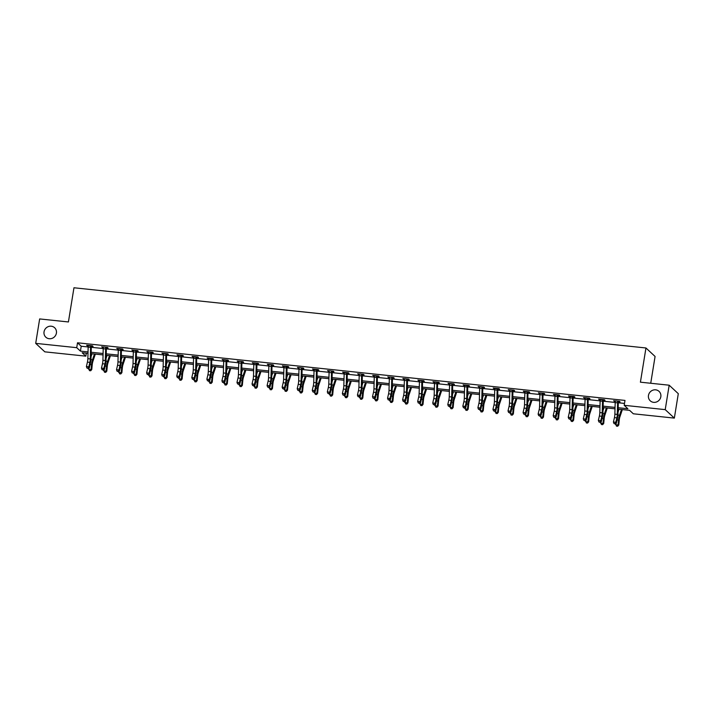 <?xml version="1.0" encoding="UTF-8"?>
<svg xmlns="http://www.w3.org/2000/svg" width="714" height="714" viewBox="0 0 714 714"><rect width="100%" height="100%" fill="white"/><g stroke="black" fill="none" stroke-linecap="round" stroke-linejoin="round"><path stroke-width="1.07" d="M56.406 333.117A6.453 6.087 132.9 0 1 45.83 337.195A6.453 6.087 132.9 0 1 48.284 326.61A6.453 6.087 132.9 0 1 56.406 333.117M660.825 396.743A6.453 6.087 132.9 0 1 650.258 400.822A6.453 6.087 132.9 0 1 652.712 390.237A6.453 6.087 132.9 0 1 660.825 396.743M650.731 383.257L655.077 356.464L645.956 347.977L73.961 287.769L68.419 321.96L39.654 318.935L35.7 343.363L76.719 347.682L80.423 351.118L88.036 351.922M645.956 347.977L640.413 382.177L669.179 385.203L678.3 393.682L674.346 418.109L633.318 413.79L629.623 410.354L618.137 409.14M86.332 353.162L85.85 356.161L44.821 351.841L35.7 343.363M618.172 407.721L627.901 408.747L624.197 405.311L624.991 400.42L77.514 342.791L81.209 346.236L88.17 346.968M91.294 347.29L103.227 348.548M106.35 348.878L118.283 350.137M121.407 350.467L133.339 351.716M136.463 352.047L148.396 353.305M151.52 353.635L163.452 354.894M166.576 355.215L178.518 356.473M181.642 356.804L193.574 358.062M196.698 358.392L208.631 359.642M211.755 359.972L223.687 361.23M226.811 361.561L238.744 362.819M241.867 363.14L253.8 364.399M256.924 364.729L268.857 365.987M271.98 366.318L283.913 367.567M287.037 367.897L298.979 369.156M302.093 369.486L314.035 370.744M317.159 371.066L329.092 372.324M332.215 372.654L344.148 373.913M347.272 374.243L359.204 375.493M362.328 375.823L374.261 377.081M377.385 377.411L389.317 378.67M392.441 378.991L404.374 380.25M407.498 380.58L419.43 381.838M422.554 382.168L434.496 383.418M437.62 383.748L449.552 385.007M452.676 385.337L464.609 386.586M467.732 386.917L479.665 388.175M482.789 388.505L494.722 389.764M497.845 390.094L509.778 391.343M512.902 391.674L524.835 392.932M527.958 393.262L539.891 394.512M543.015 394.842L554.956 396.1M558.071 396.431L570.013 397.689M573.137 398.019L585.069 399.269M588.193 399.599L600.126 400.857M603.25 401.188L615.182 402.437M618.306 402.767L624.5 403.419M618.494 401.723L620.055 401.884L619.44 401.313L613.647 400.706L615.272 401.384M603.714 399.661L603.419 400.152L604.999 400.304L604.383 399.733L598.591 399.117L600.206 399.795M588.381 398.555L589.942 398.715L589.327 398.144L583.534 397.537L585.15 398.216M573.601 396.484L573.306 396.984L574.886 397.136L574.27 396.556L568.478 395.949L570.093 396.627M558.259 395.377L559.83 395.547L559.214 394.976L553.421 394.36L555.037 395.038M543.202 393.798L544.773 393.958L544.157 393.387L538.365 392.78L539.98 393.459M528.422 391.736L528.137 392.227L529.717 392.379L529.101 391.808L523.308 391.192L524.924 391.87M513.366 390.147L513.08 390.647L514.651 390.79L514.035 390.219L508.252 389.612L509.867 390.29M498.31 388.559L498.024 389.059L499.595 389.21L498.979 388.63L493.187 388.023L494.811 388.702M483.253 386.979L482.959 387.479L484.538 387.622L483.922 387.05L478.13 386.435L479.754 387.113M467.92 385.872L469.482 386.033L468.866 385.462L463.074 384.855L464.689 385.533M452.854 384.284L454.425 384.453L453.809 383.882L448.017 383.266L449.633 383.945M437.798 382.704L439.369 382.865L438.753 382.293L432.961 381.687L434.576 382.365M422.742 381.115L424.312 381.285L423.697 380.705L417.904 380.098L419.52 380.776M407.971 379.054L407.676 379.553L409.256 379.696L408.64 379.125L402.848 378.509L404.463 379.196M392.629 377.947L394.199 378.108L393.575 377.536L387.791 376.93L389.407 377.608M377.849 375.885L377.563 376.376L379.134 376.528L378.518 375.957L372.726 375.341L374.35 376.019M362.516 374.779L364.078 374.939L363.462 374.368L357.669 373.761L359.294 374.439M347.736 372.708L347.441 373.208L349.021 373.36L348.405 372.779L342.613 372.172L344.228 372.851M332.403 371.61L333.965 371.771L333.349 371.2L327.556 370.584L329.172 371.271M317.623 369.54L317.328 370.039L318.908 370.182L318.292 369.611L312.5 369.004L314.115 369.682M302.281 368.433L303.852 368.602L303.236 368.031L297.443 367.415L299.059 368.094M287.51 366.371L287.215 366.871L288.795 367.014L288.179 366.443L282.387 365.836L284.002 366.514M272.168 365.265L273.739 365.434L273.123 364.854L267.331 364.247L268.946 364.925M257.111 363.685L258.673 363.845L258.057 363.274L252.265 362.667L253.889 363.346M242.055 362.096L243.617 362.257L243.001 361.686L237.209 361.079L238.833 361.757M226.998 360.508L228.56 360.677L227.945 360.106L222.152 359.49L223.777 360.168M211.942 358.928L213.504 359.088L212.888 358.517L207.096 357.91L208.711 358.589M197.162 356.866L196.868 357.357L198.447 357.509L197.832 356.929L192.039 356.322L193.655 357M181.82 355.759L183.391 355.92L182.775 355.349L176.983 354.742L178.598 355.42M167.049 353.689L166.755 354.189L168.334 354.331L167.719 353.76L161.926 353.153L163.542 353.832M151.707 352.582L153.278 352.752L152.662 352.18L146.87 351.565L148.485 352.243M136.927 350.52L136.642 351.02L138.221 351.163L137.597 350.592L131.813 349.985L133.429 350.663M121.871 348.941L121.585 349.432L123.156 349.583L122.54 349.003L116.748 348.396L118.372 349.075M106.814 347.352L106.529 347.852L108.1 347.995L107.484 347.423L101.691 346.817L103.316 347.495M91.758 345.763L91.463 346.263L93.043 346.406L92.427 345.835L86.635 345.228L88.25 345.906M669.179 385.203L665.225 409.631L674.346 418.109M77.514 342.791L76.719 347.682M624.197 405.311L665.225 409.631M91.16 352.252L103.093 353.501M106.216 353.832L118.149 355.09M121.273 355.42L133.206 356.679M136.329 357L148.271 358.258M151.395 358.589L163.327 359.847M166.451 360.177L178.384 361.427M181.508 361.757L193.44 363.015M196.564 363.346L208.497 364.595M211.621 364.925L223.553 366.184M226.677 366.514L238.61 367.772M241.734 368.103L253.666 369.352M256.79 369.682L268.723 370.941M271.856 371.271L283.788 372.521M286.912 372.851L298.845 374.109M301.968 374.439L313.901 375.698M317.025 376.028L328.958 377.278M332.081 377.608L344.014 378.866M347.138 379.196L359.071 380.446M362.194 380.776L374.127 382.035M377.251 382.365L389.184 383.623M392.307 383.945L404.249 385.203M407.373 385.533L419.305 386.792M422.429 387.122L434.362 388.371M437.486 388.702L449.418 389.96M452.542 390.29L464.475 391.549M467.599 391.87L479.531 393.128M482.655 393.459L494.588 394.717M497.712 395.047L509.644 396.297M512.768 396.627L524.701 397.885M527.833 398.216L539.766 399.474M542.89 399.795L554.823 401.054M557.946 401.384L569.879 402.642M573.003 402.973L584.936 404.222M588.059 404.552L599.992 405.811M603.116 406.141L615.049 407.399M88 353.341L82.146 352.725L85.85 356.161M615.013 408.819L603.08 407.56M599.956 407.23L588.024 405.971M584.9 405.641L572.967 404.392M569.843 404.062L557.911 402.803M554.778 402.473L542.845 401.223M539.722 400.893L527.789 399.635M524.665 399.304L512.732 398.046M509.609 397.716L497.676 396.466M494.552 396.136L482.619 394.878M479.496 394.547L467.563 393.298M464.439 392.968L452.506 391.709M449.383 391.379L437.45 390.121M434.326 389.79L422.385 388.541M419.261 388.211L407.328 386.952M404.204 386.622L392.272 385.373M389.148 385.042L377.215 383.784M374.091 383.454L362.159 382.195M359.035 381.865L347.102 380.616M343.978 380.285L332.046 379.027M328.922 378.697L316.989 377.447M313.865 377.117L301.933 375.859M298.8 375.528L286.867 374.27M283.744 373.949L271.811 372.69M268.687 372.36L256.754 371.101M253.631 370.771L241.698 369.522M238.574 369.192L226.641 367.933M223.518 367.603L211.585 366.344M208.461 366.023L196.528 364.765M193.405 364.435L181.472 363.176M178.348 362.846L166.407 361.596M163.283 361.266L151.35 360.008M148.226 359.678L136.294 358.419M133.17 358.098L121.237 356.839M118.113 356.509L106.181 355.251M103.057 354.92L91.124 353.671M81.209 346.236L80.423 351.118M614.343 400.777L614.263 401.277M599.287 399.188L599.207 399.688M584.231 397.609L584.15 398.109M569.174 396.02L569.094 396.52M554.118 394.44L554.037 394.94M539.061 392.852L538.981 393.352M524.005 391.263L523.924 391.763M508.948 389.683L508.868 390.183M493.892 388.095L493.802 388.594M478.826 386.515L478.746 387.015M463.77 384.926L463.689 385.426M448.713 383.338L448.633 383.837M433.657 381.758L433.577 382.258M418.6 380.169L418.52 380.669M403.544 378.59L403.464 379.089M388.487 377.001L388.407 377.501M373.431 375.421L373.351 375.921M358.366 373.833L358.285 374.332M343.309 372.244L343.229 372.744M328.253 370.664L328.172 371.164M313.196 369.076L313.116 369.575M298.14 367.496L298.059 367.996M283.083 365.907L283.003 366.407M268.027 364.318L267.946 364.818M252.97 362.739L252.89 363.239M237.914 361.15L237.824 361.65M222.848 359.57L222.768 360.07M207.792 357.982L207.712 358.482M192.735 356.393L192.655 356.893M177.679 354.813L177.599 355.313M162.622 353.225L162.542 353.725M147.566 351.645L147.486 352.145M132.509 350.056L132.429 350.556M117.453 348.468L117.373 348.967M102.388 346.888L102.307 347.388M87.331 345.299L87.251 345.799M615.218 400.866L615.289 401.188A3.534 0.964 96 0 0 615.173 402.58L614.87 414.165A5.043 1.374 -84 0 1 614.442 417.619L613.415 422.028L615.825 422.277L616.343 423.375L617.36 418.975A7.568 2.062 96 0 0 618.012 413.79L618.333 402.027L617.708 401.447A3.534 0.964 96 0 0 617.592 402.83L617.28 414.415A5.043 1.374 -84 0 1 616.851 417.868L615.825 422.277L614.986 423.705L614.022 423.598L614.986 423.705M618.77 401.241L618.333 402.027M615.191 424.143L616.343 423.375M613.415 422.028L614.022 423.598M622.349 409.586L619.904 416.851A5.043 1.374 96 0 0 619.252 420.109L618.77 425.008L617.708 426.231L616.468 426.124L615.763 423.768M615.664 424.741L618.083 424.991L618.565 420.091A7.568 2.062 -84 0 1 619.547 415.218L621.466 409.497M618.056 412.21L619.047 409.238M617.431 426.231L618.083 424.991L618.77 425.008M602.652 399.858L600.233 399.608A3.534 0.964 96 0 0 600.117 400.991L599.814 412.576A5.043 1.374 -84 0 1 599.376 416.03L598.359 420.439L600.769 420.689L601.286 421.796L602.304 417.387A7.568 2.062 96 0 0 602.955 412.201L603.276 400.438L602.652 399.858A3.534 0.964 96 0 0 602.536 401.25L602.223 412.826A5.043 1.374 -84 0 1 601.795 416.289L600.769 420.689L599.93 422.117L598.966 422.019L599.93 422.117M600.135 422.563L601.286 421.796M598.359 420.439L598.966 422.019M587.586 398.278L585.177 398.019A3.534 0.964 96 0 0 585.061 399.412L584.757 410.987A5.043 1.374 -84 0 1 584.32 414.441L583.302 418.85L585.712 419.109L586.23 420.207L587.247 415.798A7.568 2.062 96 0 0 587.899 410.621L588.211 398.858L587.586 398.278A3.534 0.964 96 0 0 587.479 399.661L587.167 411.246A5.043 1.374 -84 0 1 586.738 414.7L585.712 419.109L584.873 420.537L583.909 420.43L584.873 420.537M588.657 398.073L588.211 398.858M585.078 420.974L586.23 420.207M583.302 418.85L583.909 420.43M607.284 408.006L604.847 415.271A5.043 1.374 96 0 0 604.196 418.52L603.714 423.429L602.652 424.651L601.411 424.544L600.706 422.179M600.608 423.152L603.027 423.411L603.509 418.502A7.568 2.062 -84 0 1 604.49 413.629L606.409 407.908M603 410.621L603.99 407.658M602.375 424.643L603.027 423.411L603.714 423.429M592.227 406.418L589.791 413.683A5.043 1.374 96 0 0 589.139 416.931L588.657 421.84L587.595 423.063L586.355 422.956L585.65 420.591M585.551 421.572L587.961 421.822L588.452 416.922A7.568 2.062 -84 0 1 589.434 412.04L591.353 406.328M587.943 409.042L588.934 406.07M587.319 423.054L587.961 421.822L588.657 421.84M572.53 396.689L570.12 396.44A3.534 0.964 96 0 0 570.004 397.823L569.701 409.408A5.043 1.374 -84 0 1 569.263 412.862L568.246 417.271L570.656 417.52L571.173 418.627L572.191 414.218A7.568 2.062 96 0 0 572.842 409.033L573.155 397.27L572.53 396.689A3.534 0.964 96 0 0 572.414 398.082L572.11 409.657A5.043 1.374 -84 0 1 571.682 413.111L570.656 417.52L569.817 418.948L568.853 418.85L569.817 418.948M570.022 419.386L571.173 418.627M568.246 417.271L568.853 418.85M557.473 395.101L555.064 394.851A3.534 0.964 96 0 0 554.948 396.243L554.644 407.819A5.043 1.374 -84 0 1 554.207 411.273L553.189 415.682L555.599 415.941L556.108 417.038L557.134 412.63A7.568 2.062 96 0 0 557.786 407.453L558.098 395.69L557.473 395.101A3.534 0.964 96 0 0 557.357 396.493L557.054 408.078A5.043 1.374 -84 0 1 556.617 411.532L555.599 415.941L554.76 417.36L553.787 417.262L554.76 417.36M558.544 394.904L558.098 395.69M554.965 417.806L556.108 417.038M553.189 415.682L553.787 417.262M539.927 392.941L540.007 393.262A3.534 0.964 96 0 0 539.891 394.655L539.579 406.239A5.043 1.374 -84 0 1 539.15 409.693L538.124 414.102L540.543 414.352L541.051 415.45L542.078 411.05A7.568 2.062 96 0 0 542.729 405.864L543.042 394.101L542.417 393.521A3.534 0.964 96 0 0 542.301 394.904L541.997 406.489A5.043 1.374 -84 0 1 541.56 409.943L540.543 414.352L539.704 415.78L538.731 415.673L539.704 415.78M542.417 393.521L539.936 392.968M543.488 393.316L543.042 394.101M539.909 416.217L541.051 415.45M538.124 414.102L538.731 415.673M577.171 404.829L574.734 412.103A5.043 1.374 96 0 0 574.083 415.352L573.592 420.26L572.539 421.483L571.298 421.367L570.593 419.011M570.495 419.984L572.905 420.243L573.396 415.334A7.568 2.062 -84 0 1 574.368 410.461L576.287 404.74M572.887 407.453L573.877 404.481M572.262 421.474L572.905 420.243L573.592 420.26M562.114 403.249L559.678 410.514A5.043 1.374 96 0 0 559.026 413.763L558.535 418.672L557.482 419.894L556.242 419.787L555.537 417.422M555.438 418.404L557.848 418.654L558.339 413.745A7.568 2.062 -84 0 1 559.312 408.872L561.231 403.151M557.821 405.864L558.821 402.901M557.206 419.886L557.848 418.654L558.535 418.672M547.058 401.661L544.621 408.935A5.043 1.374 96 0 0 543.97 412.183L543.479 417.083L542.417 418.306L541.176 418.199L540.48 415.843M540.382 416.815L542.792 417.065L543.283 412.165A7.568 2.062 -84 0 1 544.255 407.292L546.174 401.571M542.765 404.285L543.765 401.313M542.149 418.306L542.792 417.065L543.479 417.083M532.001 400.081L529.565 407.346A5.043 1.374 96 0 0 528.913 410.595L528.422 415.503L527.36 416.726L526.12 416.619L525.415 414.254M525.326 415.227L527.735 415.486L528.217 410.577A7.568 2.062 -84 0 1 529.199 405.704L531.118 399.983M527.708 402.696L528.708 399.733M527.084 416.717L527.735 415.486L528.422 415.503M516.945 398.492L514.508 405.757A5.043 1.374 96 0 0 513.848 409.006L513.366 413.915L512.304 415.137L511.063 415.03L510.358 412.665M510.26 413.647L512.679 413.897L513.161 408.997A7.568 2.062 -84 0 1 514.142 404.115L516.061 398.403M512.652 401.116L513.652 398.144M512.027 415.129L512.679 413.897L513.366 413.915M501.888 396.904L499.452 404.178A5.043 1.374 96 0 0 498.791 407.426L498.31 412.335L497.247 413.558L496.007 413.451L495.302 411.086M495.204 412.058L497.622 412.317L498.104 407.408A7.568 2.062 -84 0 1 499.086 402.535L501.005 396.814M497.596 399.528L498.586 396.556M496.971 413.549L497.622 412.317L498.31 412.335M486.832 395.324L484.387 402.589A5.043 1.374 96 0 0 483.735 405.838L483.253 410.746L482.191 411.969L480.95 411.862L480.245 409.497M480.147 410.479L482.566 410.728L483.048 405.82A7.568 2.062 -84 0 1 484.03 400.947L485.948 395.226M482.539 397.939L483.53 394.976M481.914 411.96L482.566 410.728L483.253 410.746M471.767 393.735L469.33 401.009A5.043 1.374 96 0 0 468.679 404.258L468.197 409.158L467.134 410.38L465.894 410.273L465.189 407.917M465.091 408.89L467.5 409.149L467.991 404.24A7.568 2.062 -84 0 1 468.973 399.367L470.892 393.646M467.483 396.359L468.473 393.387M466.858 410.38L467.5 409.149L468.197 409.158M456.71 392.156L454.274 399.421A5.043 1.374 96 0 0 453.622 402.669L453.14 407.578L452.078 408.801L450.837 408.694L450.132 406.328M450.034 407.301L452.444 407.56L452.935 402.651A7.568 2.062 -84 0 1 453.917 397.778L455.827 392.057M452.426 394.771L453.417 391.808M451.801 408.792L452.444 407.56L453.14 407.578M441.654 390.567L439.217 397.832A5.043 1.374 96 0 0 438.566 401.081L438.075 405.989L437.022 407.212L435.781 407.105L435.076 404.74M434.978 405.722L437.387 405.971L437.878 401.072A7.568 2.062 -84 0 1 438.851 396.19L440.77 390.478M437.361 393.191L438.36 390.219M436.745 407.212L437.387 405.971L438.075 405.989M426.597 388.978L424.161 396.252A5.043 1.374 96 0 0 423.509 399.501L423.018 404.41L421.965 405.632L420.716 405.525L420.019 403.16M419.921 404.133L422.331 404.392L422.822 399.483A7.568 2.062 -84 0 1 423.795 394.61L425.714 388.889M422.304 391.602L423.304 388.639M421.688 405.623L422.331 404.392L423.018 404.41M411.541 387.399L409.104 394.663A5.043 1.374 96 0 0 408.453 397.912L407.962 402.821L406.9 404.044L405.659 403.937L404.954 401.571M404.865 402.553L407.275 402.803L407.756 397.894A7.568 2.062 -84 0 1 408.738 393.021L410.657 387.3M407.248 390.014L408.247 387.05M406.632 404.035L407.275 402.803L407.962 402.821M396.484 385.81L394.048 393.084A5.043 1.374 96 0 0 393.396 396.332L392.905 401.232L391.843 402.455L390.603 402.348L389.898 399.992M389.799 400.965L392.218 401.223L392.7 396.315A7.568 2.062 -84 0 1 393.682 391.442L395.601 385.721M392.191 388.434L393.191 385.462M391.567 402.455L392.218 401.223L392.905 401.232M381.428 384.23L378.991 391.495A5.043 1.374 96 0 0 378.331 394.744L377.849 399.653L376.787 400.875L375.546 400.768L374.841 398.403M374.743 399.376L377.162 399.635L377.644 394.726A7.568 2.062 -84 0 1 378.625 389.853L380.544 384.132M377.135 386.845L378.134 383.882M376.51 400.866L377.162 399.635L377.849 399.653M366.371 382.642L363.926 389.906A5.043 1.374 96 0 0 363.274 393.155L362.792 398.064L361.73 399.287L360.49 399.18L359.785 396.814M359.686 397.796L362.105 398.046L362.587 393.146A7.568 2.062 -84 0 1 363.569 388.264L365.488 382.552M362.078 385.265L363.069 382.293M361.454 399.287L362.105 398.046L362.792 398.064M351.306 381.053L348.869 388.327A5.043 1.374 96 0 0 348.218 391.575L347.736 396.484L346.674 397.707L345.433 397.6L344.728 395.235M344.63 396.208L347.04 396.466L347.531 391.558A7.568 2.062 -84 0 1 348.512 386.685L350.431 380.964M347.022 383.677L348.013 380.714M346.397 397.698L347.04 396.466L347.736 396.484M336.249 379.473L333.813 386.738A5.043 1.374 96 0 0 333.161 389.987L332.679 394.896L331.617 396.118L330.377 396.011L329.672 393.646M329.573 394.628L331.983 394.878L332.474 389.969A7.568 2.062 -84 0 1 333.456 385.096L335.375 379.375M331.965 382.088L332.956 379.125M331.341 396.109L331.983 394.878L332.679 394.896M321.193 377.884L318.756 385.158A5.043 1.374 96 0 0 318.105 388.407L317.614 393.307L316.561 394.53L315.32 394.423L314.615 392.066M314.517 393.039L316.927 393.298L317.418 388.389A7.568 2.062 -84 0 1 318.39 383.516L320.309 377.795M316.909 380.508L317.9 377.536M316.284 394.53L316.927 393.298L317.614 393.307M306.136 376.305L303.7 383.57A5.043 1.374 96 0 0 303.048 386.818L302.558 391.727L301.504 392.95L300.264 392.843L299.559 390.478M299.461 391.45L301.87 391.709L302.361 386.801A7.568 2.062 -84 0 1 303.334 381.928L305.253 376.207M301.843 378.92L302.843 375.957M301.228 392.941L301.87 391.709L302.558 391.727M527.36 391.932L524.951 391.683A3.534 0.964 96 0 0 524.835 393.066L524.522 404.651A5.043 1.374 -84 0 1 524.094 408.105L523.067 412.513L525.486 412.763L525.995 413.87L527.021 409.461A7.568 2.062 96 0 0 527.664 404.276L527.985 392.513L527.36 391.932A3.534 0.964 96 0 0 527.244 393.325L526.941 404.909A5.043 1.374 -84 0 1 526.504 408.363L525.486 412.763L524.638 414.191L523.674 414.093L524.638 414.191M524.844 414.638L525.995 413.87M523.067 412.513L523.674 414.093M509.814 389.773L509.894 390.094A3.534 0.964 96 0 0 509.778 391.486L509.466 403.062A5.043 1.374 -84 0 1 509.037 406.525L508.011 410.925L510.43 411.184L510.938 412.281L511.965 407.873A7.568 2.062 96 0 0 512.607 402.696L512.929 390.933L512.304 390.353A3.534 0.964 96 0 0 512.188 391.736L511.884 403.321A5.043 1.374 -84 0 1 511.447 406.775L510.43 411.184L509.582 412.612L508.618 412.505L509.582 412.612M512.304 390.353L509.823 389.79M509.787 413.049L510.938 412.281M508.011 410.925L508.618 412.505M497.247 388.764L494.829 388.514A3.534 0.964 96 0 0 494.722 389.898L494.409 401.482A5.043 1.374 -84 0 1 493.981 404.936L492.955 409.345L495.364 409.595L495.882 410.702L496.899 406.293A7.568 2.062 96 0 0 497.551 401.107L497.872 389.344L497.247 388.764A3.534 0.964 96 0 0 497.131 390.156L496.828 401.732A5.043 1.374 -84 0 1 496.391 405.186L495.364 409.595L494.525 411.023L493.561 410.925L494.525 411.023M494.731 411.46L495.882 410.702M492.955 409.345L493.561 410.925M479.701 386.604L479.772 386.926A3.534 0.964 96 0 0 479.656 388.318L479.353 399.894A5.043 1.374 -84 0 1 478.924 403.348L477.898 407.756L480.308 408.015L480.825 409.113L481.843 404.704A7.568 2.062 96 0 0 482.494 399.528L482.816 387.764L482.191 387.184A3.534 0.964 96 0 0 482.075 388.568L481.763 400.152A5.043 1.374 -84 0 1 481.334 403.606L480.308 408.015L479.469 409.434L478.505 409.336L479.469 409.434M482.191 387.184L479.701 386.622M479.674 409.881L480.825 409.113M477.898 407.756L478.505 409.336M467.134 385.596L464.716 385.337A3.534 0.964 96 0 0 464.6 386.729L464.296 398.314A5.043 1.374 -84 0 1 463.859 401.768L462.842 406.177L465.251 406.427L465.769 407.524L466.786 403.124A7.568 2.062 96 0 0 467.438 397.939L467.759 386.176L467.134 385.596A3.534 0.964 96 0 0 467.018 386.979L466.706 398.564A5.043 1.374 -84 0 1 466.278 402.018L465.251 406.427L464.412 407.855L463.448 407.748L464.412 407.855M468.197 385.39L467.759 386.176M464.618 408.292L465.769 407.524M462.842 406.177L463.448 407.748M449.588 383.436L449.659 383.757A3.534 0.964 96 0 0 449.543 385.141L449.24 396.725A5.043 1.374 -84 0 1 448.803 400.179L447.785 404.588L450.195 404.838L450.712 405.945L451.73 401.536A7.568 2.062 96 0 0 452.381 396.35L452.694 384.587L452.069 384.007A3.534 0.964 96 0 0 451.962 385.399L451.65 396.984A5.043 1.374 -84 0 1 451.221 400.438L450.195 404.838L449.356 406.266L448.392 406.168L449.356 406.266M452.069 384.007L449.588 383.454M453.14 383.811L452.694 384.587M449.561 406.712L450.712 405.945M447.785 404.588L448.392 406.168M437.013 382.427L434.603 382.168A3.534 0.964 96 0 0 434.487 383.561L434.183 395.137A5.043 1.374 -84 0 1 433.746 398.599L432.729 402.999L435.138 403.258L435.656 404.356L436.673 399.947A7.568 2.062 96 0 0 437.325 394.771L437.637 383.007L437.013 382.427A3.534 0.964 96 0 0 436.897 383.811L436.593 395.395A5.043 1.374 -84 0 1 436.165 398.849L435.138 403.258L434.299 404.686L433.336 404.579L434.299 404.686M438.084 382.222L437.637 383.007M434.505 405.124L435.656 404.356M432.729 402.999L433.336 404.579M419.466 380.267L419.546 380.589A3.534 0.964 96 0 0 419.43 381.972L419.127 393.557A5.043 1.374 -84 0 1 418.69 397.011L417.672 401.42L420.082 401.67L420.591 402.776L421.617 398.367A7.568 2.062 96 0 0 422.269 393.182L422.581 381.419L421.956 380.839A3.534 0.964 96 0 0 421.84 382.231L421.537 393.807A5.043 1.374 -84 0 1 421.099 397.261L420.082 401.67L419.243 403.098L418.27 402.999L419.243 403.098M421.956 380.839L419.475 380.285M423.027 380.633L422.581 381.419M419.448 403.535L420.591 402.776M417.672 401.42L418.27 402.999M404.41 378.679L404.49 379A3.534 0.964 96 0 0 404.374 380.392L404.062 391.968A5.043 1.374 -84 0 1 403.633 395.422L402.607 399.831L405.025 400.09L405.534 401.188L406.561 396.779A7.568 2.062 96 0 0 407.212 391.602L407.524 379.839L406.9 379.259A3.534 0.964 96 0 0 406.784 380.642L406.48 392.227A5.043 1.374 -84 0 1 406.043 395.681L405.025 400.09L404.178 401.509L403.214 401.411L404.178 401.509M406.9 379.259L404.419 378.697M404.383 401.955L405.534 401.188M402.607 399.831L403.214 401.411M389.353 377.09L389.433 377.411A3.534 0.964 96 0 0 389.317 378.804L389.005 390.388A5.043 1.374 -84 0 1 388.577 393.842L387.55 398.251L389.969 398.501L390.478 399.599L391.504 395.199A7.568 2.062 96 0 0 392.147 390.014L392.468 378.25L391.843 377.67A3.534 0.964 96 0 0 391.727 379.063L391.424 390.638A5.043 1.374 -84 0 1 390.986 394.092L389.969 398.501L389.121 399.929L388.157 399.822L389.121 399.929M392.905 377.465L392.468 378.25M389.326 400.367L390.478 399.599M387.55 398.251L388.157 399.822M376.787 376.082L374.368 375.832A3.534 0.964 96 0 0 374.261 377.215L373.949 388.8A5.043 1.374 -84 0 1 373.52 392.254L372.494 396.663L374.912 396.913L375.421 398.019L376.448 393.61A7.568 2.062 96 0 0 377.09 388.425L377.411 376.662L376.787 376.082A3.534 0.964 96 0 0 376.671 377.474L376.367 389.059A5.043 1.374 -84 0 1 375.93 392.513L374.912 396.913L374.065 398.341L373.101 398.242L374.065 398.341M374.27 398.787L375.421 398.019M372.494 396.663L373.101 398.242M359.24 373.922L359.312 374.243A3.534 0.964 96 0 0 359.196 375.635L358.892 387.211A5.043 1.374 -84 0 1 358.464 390.674L357.437 395.074L359.847 395.333L360.365 396.431L361.382 392.022A7.568 2.062 96 0 0 362.034 386.845L362.355 375.082L361.73 374.502A3.534 0.964 96 0 0 361.614 375.885L361.302 387.47A5.043 1.374 -84 0 1 360.873 390.924L359.847 395.333L359.008 396.761L358.044 396.654L359.008 396.761M362.792 374.297L362.355 375.082M359.213 397.198L360.365 396.431M357.437 395.074L358.044 396.654M346.674 372.913L344.255 372.663A3.534 0.964 96 0 0 344.139 374.047L343.836 385.631A5.043 1.374 -84 0 1 343.398 389.085L342.381 393.494L344.791 393.744L345.308 394.851L346.326 390.442A7.568 2.062 96 0 0 346.977 385.257L347.299 373.493L346.674 372.913A3.534 0.964 96 0 0 346.558 374.306L346.245 385.881A5.043 1.374 -84 0 1 345.817 389.335L344.791 393.744L343.952 395.172L342.988 395.074L343.952 395.172M344.157 395.61L345.308 394.851M342.381 393.494L342.988 395.074M329.127 370.753L329.199 371.075A3.534 0.964 96 0 0 329.083 372.467L328.779 384.043A5.043 1.374 -84 0 1 328.342 387.497L327.324 391.906L329.734 392.164L330.252 393.262L331.269 388.853A7.568 2.062 96 0 0 331.921 383.677L332.233 371.914L331.608 371.334A3.534 0.964 96 0 0 331.501 372.717L331.189 384.302A5.043 1.374 -84 0 1 330.76 387.756L329.734 392.164L328.895 393.584L327.931 393.485L328.895 393.584M332.679 371.128L332.233 371.914M329.1 394.03L330.252 393.262M327.324 391.906L327.931 393.485M316.552 369.745L314.142 369.486A3.534 0.964 96 0 0 314.026 370.878L313.723 382.463A5.043 1.374 -84 0 1 313.285 385.917L312.268 390.326L314.678 390.576L315.195 391.674L316.213 387.274A7.568 2.062 96 0 0 316.864 382.088L317.177 370.325L316.552 369.745A3.534 0.964 96 0 0 316.436 371.137L316.132 382.713A5.043 1.374 -84 0 1 315.704 386.167L314.678 390.576L313.839 392.004L312.875 391.897L313.839 392.004M314.044 392.441L315.195 391.674M312.268 390.326L312.875 391.897M299.005 367.585L299.086 367.906A3.534 0.964 96 0 0 298.97 369.29L298.666 380.874A5.043 1.374 -84 0 1 298.229 384.328L297.211 388.737L299.621 388.987L300.13 390.094L301.156 385.685A7.568 2.062 96 0 0 301.808 380.5L302.12 368.736L301.495 368.156A3.534 0.964 96 0 0 301.379 369.549L301.076 381.133A5.043 1.374 -84 0 1 300.639 384.587L299.621 388.987L298.782 390.415L297.809 390.317L298.782 390.415M302.566 367.96L302.12 368.736M298.988 390.861L300.13 390.094M297.211 388.737L297.809 390.317M286.439 366.577L284.029 366.318A3.534 0.964 96 0 0 283.913 367.71L283.601 379.286A5.043 1.374 -84 0 1 283.172 382.749L282.146 387.149L284.565 387.407L285.073 388.505L286.1 384.096A7.568 2.062 96 0 0 286.751 378.92L287.064 367.157L286.439 366.577A3.534 0.964 96 0 0 286.323 367.96L286.019 379.545A5.043 1.374 -84 0 1 285.582 382.999L284.565 387.407L283.726 388.835L282.753 388.728L283.726 388.835M283.931 389.273L285.073 388.505M282.146 387.149L282.753 388.728M268.892 364.417L268.973 364.738A3.534 0.964 96 0 0 268.857 366.121L268.544 377.706A5.043 1.374 -84 0 1 268.116 381.16L267.09 385.569L269.508 385.819L270.017 386.926L271.043 382.517A7.568 2.062 96 0 0 271.686 377.331L272.007 365.568L271.382 364.988A3.534 0.964 96 0 0 271.266 366.38L270.963 377.956A5.043 1.374 -84 0 1 270.526 381.41L269.508 385.819L268.66 387.247L267.696 387.149L268.66 387.247M272.445 364.792L272.007 365.568M268.866 387.684L270.017 386.926M267.09 385.569L267.696 387.149M256.326 363.408L253.916 363.149A3.534 0.964 96 0 0 253.8 364.542L253.488 376.117A5.043 1.374 -84 0 1 253.059 379.571L252.033 383.98L254.452 384.239L254.96 385.337L255.987 380.928A7.568 2.062 96 0 0 256.629 375.751L256.951 363.988L256.326 363.408A3.534 0.964 96 0 0 256.21 364.792L255.907 376.376A5.043 1.374 -84 0 1 255.469 379.83L254.452 384.239L253.604 385.658L252.64 385.56L253.604 385.658M257.388 363.203L256.951 363.988M253.809 386.104L254.96 385.337M252.033 383.98L252.64 385.56M238.779 361.239L238.851 361.57A3.534 0.964 96 0 0 238.744 362.953L238.431 374.538A5.043 1.374 -84 0 1 238.003 377.992L236.977 382.401L239.386 382.65L239.904 383.757L240.921 379.348A7.568 2.062 96 0 0 241.573 374.163L241.894 362.4L241.27 361.819A3.534 0.964 96 0 0 241.153 363.212L240.85 374.788A5.043 1.374 -84 0 1 240.413 378.241L239.386 382.65L238.547 384.078L237.583 383.98L238.547 384.078M242.332 361.614L241.894 362.4M238.753 384.516L239.904 383.757M236.977 382.401L237.583 383.98M291.08 374.716L288.643 381.981A5.043 1.374 96 0 0 287.992 385.239L287.501 390.139L286.439 391.361L285.198 391.254L284.502 388.889M284.404 389.871L286.814 390.121L287.305 385.221A7.568 2.062 -84 0 1 288.277 380.339L290.196 374.627M286.787 377.34L287.787 374.368M286.171 391.361L286.814 390.121L287.501 390.139M276.023 373.127L273.587 380.401A5.043 1.374 96 0 0 272.935 383.65L272.445 388.559L271.382 389.782L270.142 389.674L269.437 387.309M269.348 388.282L271.757 388.541L272.239 383.632A7.568 2.062 -84 0 1 273.221 378.759L275.14 373.038M271.731 375.751L272.73 372.788M271.106 389.773L271.757 388.541L272.445 388.559M260.967 371.548L258.53 378.813A5.043 1.374 96 0 0 257.87 382.061L257.388 386.97L256.326 388.193L255.085 388.086L254.38 385.721M254.282 386.702L256.701 386.952L257.183 382.052A7.568 2.062 -84 0 1 258.165 377.171L260.083 371.45M256.674 374.163L257.674 371.2M256.049 388.184L256.701 386.952L257.388 386.97M245.911 369.959L243.474 377.233A5.043 1.374 96 0 0 242.814 380.482L242.332 385.382L241.27 386.604L240.029 386.497L239.324 384.141M239.226 385.114L241.644 385.373L242.126 380.464A7.568 2.062 -84 0 1 243.108 375.591L245.027 369.87M241.618 372.583L242.608 369.611M240.993 386.604L241.644 385.373L242.332 385.382M226.213 360.231L223.794 359.981A3.534 0.964 96 0 0 223.678 361.364L223.375 372.949A5.043 1.374 -84 0 1 222.946 376.403L221.92 380.812L224.33 381.062L224.848 382.168L225.865 377.76A7.568 2.062 96 0 0 226.517 372.574L226.838 360.811L226.213 360.231A3.534 0.964 96 0 0 226.097 361.623L225.785 373.208A5.043 1.374 -84 0 1 225.356 376.662L224.33 381.062L223.491 382.49L222.527 382.392L223.491 382.49M227.275 360.034L226.838 360.811M223.696 382.936L224.848 382.168M221.92 380.812L222.527 382.392M211.157 358.651L208.738 358.392A3.534 0.964 96 0 0 208.622 359.785L208.318 371.369A5.043 1.374 -84 0 1 207.881 374.823L206.864 379.223L209.273 379.482L209.791 380.58L210.808 376.171A7.568 2.062 96 0 0 211.46 370.994L211.772 359.231L211.157 358.651A3.534 0.964 96 0 0 211.041 360.034L210.728 371.619A5.043 1.374 -84 0 1 210.3 375.073L209.273 379.482L208.434 380.91L207.471 380.803L208.434 380.91M212.219 358.446L211.772 359.231M208.64 381.347L209.791 380.58M206.864 379.223L207.471 380.803M196.091 357.062L193.681 356.813A3.534 0.964 96 0 0 193.565 358.196L193.262 369.781A5.043 1.374 -84 0 1 192.825 373.235L191.807 377.644L194.217 377.893L194.735 379L195.752 374.591A7.568 2.062 96 0 0 196.404 369.406L196.716 357.643L196.091 357.062A3.534 0.964 96 0 0 195.984 358.455L195.672 370.031A5.043 1.374 -84 0 1 195.243 373.484L194.217 377.893L193.378 379.321L192.414 379.223L193.378 379.321M193.583 379.759L194.735 379M191.807 377.644L192.414 379.223M181.035 355.483L178.625 355.224A3.534 0.964 96 0 0 178.509 356.616L178.205 368.192A5.043 1.374 -84 0 1 177.768 371.646L176.751 376.055L179.16 376.314L179.669 377.411L180.696 373.003A7.568 2.062 96 0 0 181.347 367.826L181.659 356.063L181.035 355.483A3.534 0.964 96 0 0 180.919 356.866L180.615 368.451A5.043 1.374 -84 0 1 180.187 371.905L179.16 376.314L178.322 377.742L177.358 377.635L178.322 377.742M182.106 355.277L181.659 356.063M178.527 378.179L179.669 377.411M176.751 376.055L177.358 377.635M163.488 353.314L163.568 353.644A3.534 0.964 96 0 0 163.452 355.028L163.149 366.612A5.043 1.374 -84 0 1 162.712 370.066L161.694 374.475L164.104 374.725L164.613 375.832L165.639 371.423A7.568 2.062 96 0 0 166.291 366.237L166.603 354.474L165.978 353.894A3.534 0.964 96 0 0 165.862 355.286L165.559 366.862A5.043 1.374 -84 0 1 165.121 370.316L164.104 374.725L163.265 376.153L162.292 376.055L163.265 376.153M165.978 353.894L163.497 353.341M163.47 376.59L164.613 375.832M161.694 374.475L162.292 376.055M150.922 352.305L148.512 352.056A3.534 0.964 96 0 0 148.396 353.439L148.084 365.024A5.043 1.374 -84 0 1 147.655 368.478L146.629 372.887L149.047 373.136L149.556 374.243L150.583 369.834A7.568 2.062 96 0 0 151.234 364.649L151.547 352.886L150.922 352.305A3.534 0.964 96 0 0 150.806 353.698L150.502 365.282A5.043 1.374 -84 0 1 150.065 368.736L149.047 373.136L148.2 374.564L147.236 374.466L148.2 374.564M151.993 352.109L151.547 352.886M148.405 375.011L149.556 374.243M146.629 372.887L147.236 374.466M133.375 350.146L133.456 350.467A3.534 0.964 96 0 0 133.339 351.859L133.027 363.444A5.043 1.374 -84 0 1 132.599 366.898L131.572 371.298L133.991 371.557L134.5 372.654L135.526 368.245A7.568 2.062 96 0 0 136.169 363.069L136.49 351.306L135.865 350.726A3.534 0.964 96 0 0 135.749 352.109L135.446 363.694A5.043 1.374 -84 0 1 135.008 367.148L133.991 371.557L133.143 372.985L132.179 372.878L133.143 372.985M135.865 350.726L133.384 350.163M133.348 373.422L134.5 372.654M131.572 371.298L132.179 372.878M120.809 349.137L118.39 348.887A3.534 0.964 96 0 0 118.283 350.271L117.971 361.855A5.043 1.374 -84 0 1 117.542 365.309L116.516 369.718L118.935 369.968L119.443 371.075L120.47 366.666A7.568 2.062 96 0 0 121.112 361.48L121.434 349.717L120.809 349.137A3.534 0.964 96 0 0 120.693 350.529L120.389 362.105A5.043 1.374 -84 0 1 119.952 365.559L118.935 369.968L118.087 371.396L117.123 371.298L118.087 371.396M118.292 371.833L119.443 371.075M116.516 369.718L117.123 371.298M230.854 368.379L228.409 375.644A5.043 1.374 96 0 0 227.757 378.893L227.275 383.802L226.213 385.024L224.972 384.917L224.267 382.552M224.169 383.534L226.588 383.784L227.07 378.875A7.568 2.062 -84 0 1 228.052 374.002L229.97 368.281M226.561 370.994L227.552 368.031M225.936 385.016L226.588 383.784L227.275 383.802M215.789 366.791L213.352 374.056A5.043 1.374 96 0 0 212.701 377.313L212.219 382.213L211.157 383.436L209.916 383.329L209.211 380.964M209.113 381.945L211.522 382.195L212.013 377.295A7.568 2.062 -84 0 1 212.995 372.413L214.914 366.701M211.505 369.415L212.495 366.443M210.88 383.436L211.522 382.195L212.219 382.213M200.732 365.202L198.296 372.476A5.043 1.374 96 0 0 197.644 375.725L197.162 380.633L196.1 381.856L194.86 381.749L194.154 379.384M194.056 380.357L196.466 380.616L196.957 375.707A7.568 2.062 -84 0 1 197.939 370.834L199.849 365.113M196.448 367.826L197.439 364.863M195.823 381.847L196.466 380.616L197.162 380.633M185.676 363.622L183.239 370.887A5.043 1.374 96 0 0 182.588 374.136L182.097 379.045L181.044 380.267L179.803 380.16L179.098 377.795M179 378.777L181.41 379.027L181.9 374.127A7.568 2.062 -84 0 1 182.873 369.245L184.792 363.524M181.383 366.237L182.382 363.274M180.767 380.259L181.41 379.027L182.097 379.045M170.619 362.034L168.183 369.308A5.043 1.374 96 0 0 167.531 372.556L167.04 377.456L165.987 378.679L164.738 378.572L164.042 376.216M163.943 377.188L166.353 377.447L166.844 372.538A7.568 2.062 -84 0 1 167.817 367.665L169.736 361.944M166.326 364.658L167.326 361.686M165.71 378.679L166.353 377.447L167.04 377.456M155.563 360.454L153.126 367.719A5.043 1.374 96 0 0 152.475 370.968L151.984 375.876L150.922 377.099L149.681 376.992L148.976 374.627M148.887 375.609L151.297 375.859L151.779 370.95A7.568 2.062 -84 0 1 152.76 366.077L154.679 360.356M151.27 363.069L152.269 360.106M150.654 377.09L151.297 375.859L151.984 375.876M140.506 358.865L138.07 366.13A5.043 1.374 96 0 0 137.418 369.388L136.927 374.288L135.865 375.51L134.625 375.403L133.92 373.038M133.821 374.02L136.24 374.27L136.722 369.37A7.568 2.062 -84 0 1 137.704 364.497L139.623 358.776M136.213 361.489L137.213 358.517M135.589 375.51L136.24 374.27L136.927 374.288M125.45 357.277L123.013 364.551A5.043 1.374 96 0 0 122.353 367.799L121.871 372.708L120.809 373.931L119.568 373.824L118.863 371.458M118.765 372.431L121.184 372.69L121.666 367.781A7.568 2.062 -84 0 1 122.647 362.908L124.566 357.187M121.157 359.901L122.156 356.938M120.532 373.922L121.184 372.69L121.871 372.708M103.262 346.977L103.334 347.299A3.534 0.964 96 0 0 103.218 348.691L102.914 360.267A5.043 1.374 -84 0 1 102.486 363.721L101.459 368.129L103.869 368.388L104.387 369.486L105.404 365.077A7.568 2.062 96 0 0 106.056 359.901L106.377 348.137L105.752 347.557A3.534 0.964 96 0 0 105.636 348.941L105.324 360.525A5.043 1.374 -84 0 1 104.896 363.979L103.869 368.388L103.03 369.816L102.066 369.709L103.03 369.816M103.235 370.254L104.387 369.486M101.459 368.129L102.066 369.709M110.393 355.697L107.948 362.962A5.043 1.374 96 0 0 107.296 366.211L106.814 371.119L105.752 372.342L104.512 372.235L103.807 369.87M103.709 370.852L106.127 371.101L106.609 366.202A7.568 2.062 -84 0 1 107.591 361.32L109.51 355.599M106.1 358.312L107.091 355.349M105.476 372.333L106.127 371.101L106.814 371.119M90.696 345.969L88.277 345.719A3.534 0.964 96 0 0 88.161 347.102L87.858 358.687A5.043 1.374 -84 0 1 87.42 362.141L86.403 366.55L88.813 366.8L89.33 367.906L90.348 363.497A7.568 2.062 96 0 0 90.999 358.312L91.321 346.549L90.696 345.969A3.534 0.964 96 0 0 90.58 347.361L90.267 358.937A5.043 1.374 -84 0 1 89.839 362.391L88.813 366.8L87.974 368.228L87.01 368.129L87.974 368.228M88.179 368.665L89.33 367.906M86.403 366.55L87.01 368.129M95.328 354.108L92.891 361.382A5.043 1.374 96 0 0 92.24 364.631L91.758 369.531L90.696 370.762L89.455 370.646L88.75 368.29M88.652 369.263L91.062 369.522L91.553 364.613A7.568 2.062 -84 0 1 92.534 359.74L94.453 354.019M91.044 356.732L92.035 353.76M90.419 370.753L91.062 369.522L91.758 369.531M617.86 401.17L615.218 400.893M617.28 414.415L614.87 414.165M616.851 417.868L614.442 417.619M617.592 402.83L615.173 402.58M617.137 419.939L618.565 420.091M617.949 415.048L619.547 415.218M602.223 412.826L599.814 412.576M601.795 416.289L599.376 416.03M602.536 401.25L600.117 400.991M587.167 411.246L584.757 410.987M586.738 414.7L584.32 414.441M587.479 399.661L585.061 399.412M602.081 418.35L603.509 418.502M602.893 413.46L604.49 413.629M587.024 416.771L588.452 416.922M587.836 411.88L589.434 412.04M572.11 409.657L569.701 409.408M571.682 413.111L569.263 412.862M572.414 398.082L570.004 397.823M557.054 408.078L554.644 407.819M556.617 411.532L554.207 411.273M557.357 396.493L554.948 396.243M541.997 406.489L539.579 406.239M541.56 409.943L539.15 409.693M542.301 394.904L539.891 394.655M571.968 415.182L573.396 415.334M572.78 410.291L574.368 410.461M556.911 413.602L558.339 413.745M557.723 408.703L559.312 408.872M541.855 412.014L543.283 412.165M542.658 407.123L544.255 407.292M526.798 410.425L528.217 410.577M527.601 405.534L529.199 405.704M511.733 408.845L513.161 408.997M512.545 403.954L514.142 404.115M496.676 407.257L498.104 407.408M497.488 402.366L499.086 402.535M481.62 405.677L483.048 405.82M482.432 400.777L484.03 400.947M466.563 404.088L467.991 404.24M467.375 399.197L468.973 399.367M451.507 402.5L452.935 402.651M452.319 397.609L453.917 397.778M436.45 400.92L437.878 401.072M437.263 396.029L438.851 396.19M421.394 399.331L422.822 399.483M422.206 394.44L423.795 394.61M406.337 397.752L407.756 397.894M407.141 392.852L408.738 393.021M391.281 396.163L392.7 396.315M392.084 391.272L393.682 391.442M376.216 394.574L377.644 394.726M377.028 389.683L378.625 389.853M361.159 392.995L362.587 393.146M361.971 388.104L363.569 388.264M346.103 391.406L347.531 391.558M346.915 386.515L348.512 386.685M331.046 389.826L332.474 389.969M331.858 384.926L333.456 385.096M315.99 388.237L317.418 388.389M316.802 383.347L318.39 383.516M300.933 386.649L302.361 386.801M301.745 381.758L303.334 381.928M526.941 404.909L524.522 404.651M526.504 408.363L524.094 408.105M527.244 393.325L524.835 393.066M511.884 403.321L509.466 403.062M511.447 406.775L509.037 406.525M512.188 391.736L509.778 391.486M496.828 401.732L494.409 401.482M496.391 405.186L493.981 404.936M497.131 390.156L494.722 389.898M481.763 400.152L479.353 399.894M481.334 403.606L478.924 403.348M482.075 388.568L479.656 388.318M466.706 398.564L464.296 398.314M466.278 402.018L463.859 401.768M467.018 386.979L464.6 386.729M451.65 396.984L449.24 396.725M451.221 400.438L448.803 400.179M451.962 385.399L449.543 385.141M436.593 395.395L434.183 395.137M436.165 398.849L433.746 398.599M436.897 383.811L434.487 383.561M421.537 393.807L419.127 393.557M421.099 397.261L418.69 397.011M421.84 382.231L419.43 381.972M406.48 392.227L404.062 391.968M406.043 395.681L403.633 395.422M406.784 380.642L404.374 380.392M392.004 377.394L389.362 377.117M391.424 390.638L389.005 390.388M390.986 394.092L388.577 393.842M391.727 379.063L389.317 378.804M376.367 389.059L373.949 388.8M375.93 392.513L373.52 392.254M376.671 377.474L374.261 377.215M361.882 374.225L359.24 373.94M361.302 387.47L358.892 387.211M360.873 390.924L358.464 390.674M361.614 375.885L359.196 375.635M346.245 385.881L343.836 385.631M345.817 389.335L343.398 389.085M346.558 374.306L344.139 374.047M331.769 371.048L329.127 370.771M331.189 384.302L328.779 384.043M330.76 387.756L328.342 387.497M331.501 372.717L329.083 372.467M316.132 382.713L313.723 382.463M315.704 386.167L313.285 385.917M316.436 371.137L314.026 370.878M301.656 367.88L299.014 367.603M301.076 381.133L298.666 380.874M300.639 384.587L298.229 384.328M301.379 369.549L298.97 369.29M286.019 379.545L283.601 379.286M285.582 382.999L283.172 382.749M286.323 367.96L283.913 367.71M271.543 364.711L268.901 364.435M270.963 377.956L268.544 377.706M270.526 381.41L268.116 381.16M271.266 366.38L268.857 366.121M255.907 376.376L253.488 376.117M255.469 379.83L253.059 379.571M256.21 364.792L253.8 364.542M241.421 361.543L238.779 361.266M240.85 374.788L238.431 374.538M240.413 378.241L238.003 377.992M241.153 363.212L238.744 362.953M285.877 385.069L287.305 385.221M286.68 380.178L288.277 380.339M270.82 383.48L272.239 383.632M271.623 378.59L273.221 378.759M255.755 381.901L257.183 382.052M256.567 377.001L258.165 377.171M240.698 380.312L242.126 380.464M241.511 375.421L243.108 375.591M225.785 373.208L223.375 372.949M225.356 376.662L222.946 376.403M226.097 361.623L223.678 361.364M210.728 371.619L208.318 371.369M210.3 375.073L207.881 374.823M211.041 360.034L208.622 359.785M195.672 370.031L193.262 369.781M195.243 373.484L192.825 373.235M195.984 358.455L193.565 358.196M180.615 368.451L178.205 368.192M180.187 371.905L177.768 371.646M180.919 356.866L178.509 356.616M165.559 366.862L163.149 366.612M165.121 370.316L162.712 370.066M165.862 355.286L163.452 355.028M150.502 365.282L148.084 365.024M150.065 368.736L147.655 368.478M150.806 353.698L148.396 353.439M135.446 363.694L133.027 363.444M135.008 367.148L132.599 366.898M135.749 352.109L133.339 351.859M120.389 362.105L117.971 361.855M119.952 365.559L117.542 365.309M120.693 350.529L118.283 350.271M225.642 378.723L227.07 378.875M226.454 373.833L228.052 374.002M210.585 377.144L212.013 377.295M211.398 372.253L212.995 372.413M195.529 375.555L196.957 375.707M196.341 370.664L197.939 370.834M180.472 373.975L181.9 374.127M181.285 369.076L182.873 369.245M165.416 372.387L166.844 372.538M166.228 367.496L167.817 367.665M150.359 370.807L151.779 370.95M151.163 365.907L152.76 366.077M135.303 369.218L136.722 369.37M136.106 364.327L137.704 364.497M120.238 367.63L121.666 367.781M121.05 362.739L122.647 362.908M105.904 347.272L103.262 346.995M105.324 360.525L102.914 360.267M104.896 363.979L102.486 363.721M105.636 348.941L103.218 348.691M105.181 366.05L106.609 366.202M105.993 361.15L107.591 361.32M90.267 358.937L87.858 358.687M89.839 362.391L87.42 362.141M90.58 347.361L88.161 347.102M90.125 364.461L91.553 364.613M90.937 359.57L92.534 359.74"/></g></svg>
